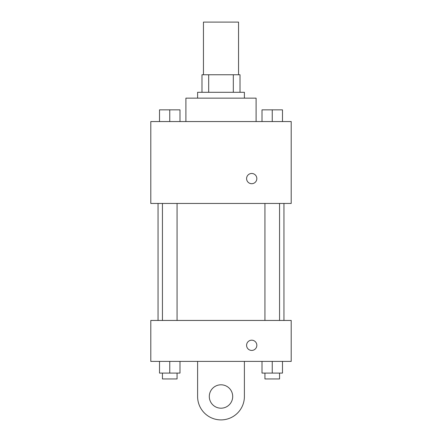 <?xml version="1.0" encoding="UTF-8"?>
<svg xmlns="http://www.w3.org/2000/svg" width="442" height="442" viewBox="0 0 442 442"><rect width="100%" height="100%" fill="white"/><g stroke="black" fill="none" stroke-linecap="round" stroke-linejoin="round"><path stroke-width="0.66" d="M238.547 74.748L238.547 22.1L203.453 22.1L203.453 74.748M208.685 92.301L208.685 74.748L201.988 74.748L201.988 92.301L201.988 74.748M208.685 74.748L240.012 74.748L240.012 92.301M233.315 92.301L233.315 74.748M197.602 98.152L197.602 92.301L244.398 92.301L244.398 98.152M256.1 121.55L256.1 98.152L185.9 98.152L185.9 121.55M150.799 121.55L291.201 121.55L291.201 203.453L150.799 203.453L150.799 121.55M251.713 183.706A5.116 5.116 0 0 1 247.277 176.032A5.116 5.116 0 0 1 256.145 176.032A5.116 5.116 0 0 1 251.713 183.706M150.799 320.45L291.201 320.45L291.201 361.401L150.799 361.401L150.799 320.45L291.201 320.45M262.007 121.55L262.007 109.848L282.482 109.848L282.482 121.55L282.482 109.848M272.244 121.55L272.244 109.848M279.559 109.848L264.935 109.848M159.518 121.55L159.518 109.848L179.993 109.848L179.993 121.55L179.993 109.848M169.756 121.55L169.756 109.848M177.065 109.848L162.441 109.848M262.007 361.401L262.007 373.098L282.482 373.098L282.482 361.401L282.482 373.098M272.244 373.098L272.244 361.401M279.559 373.098L279.559 378.949L264.935 378.949L264.935 373.098M159.518 361.401L159.518 373.098L179.993 373.098L179.993 361.401L179.993 373.098M169.756 373.098L169.756 361.401M177.065 373.098L177.065 378.949L162.441 378.949L162.441 373.098M246.592 345.312A5.116 5.116 0 0 1 254.272 340.876A5.116 5.116 0 0 1 254.272 349.744A5.116 5.116 0 0 1 246.592 345.312M244.398 361.401L244.398 396.502A23.398 23.398 0 0 1 221 419.9A23.398 23.398 0 0 1 197.602 396.502L197.602 361.401M221 408.198A11.702 11.702 0 0 1 210.867 390.651A11.702 11.702 0 0 1 231.133 390.651A11.702 11.702 0 0 1 221 408.198M283.946 320.45L283.946 203.453M158.054 320.45L158.054 203.453M264.935 203.453L264.935 320.45M279.559 203.453L279.559 320.45M177.065 320.45L177.065 203.453M162.441 320.45L162.441 203.453"/></g></svg>
